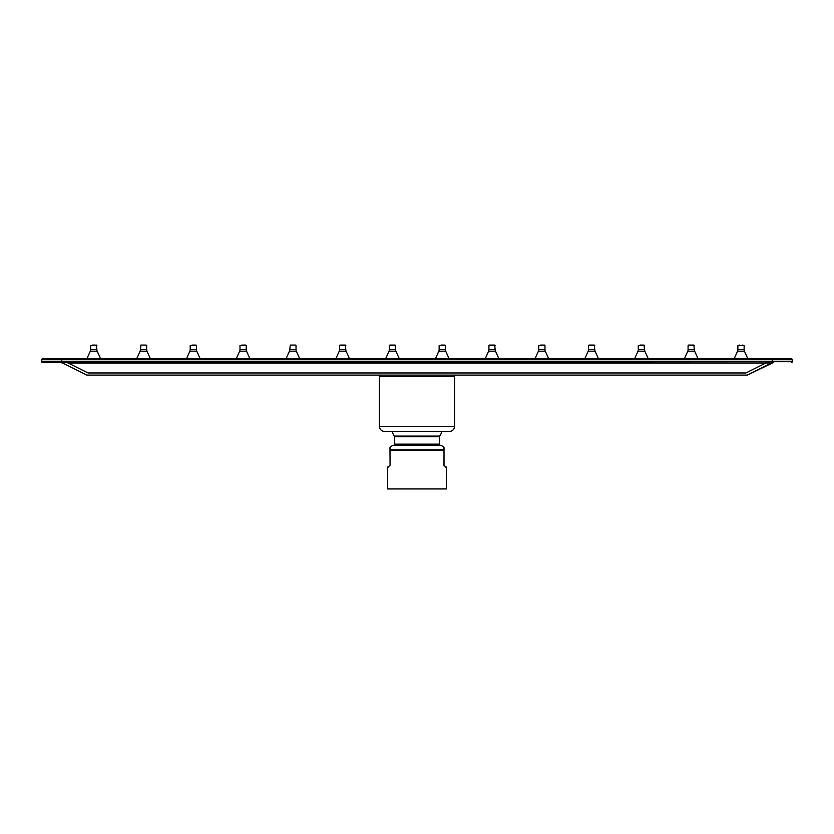 <?xml version="1.0" encoding="UTF-8"?>
<svg xmlns="http://www.w3.org/2000/svg" width="834" height="834" viewBox="0 0 834 834"><rect width="100%" height="100%" fill="white"/><g stroke="black" fill="none" stroke-linecap="round" stroke-linejoin="round"><path stroke-width="1.25" d="M42.597 358.828A0.897 0.897 0 0 0 41.7 359.725A0.897 0.897 0 0 1 42.597 358.828L791.403 358.828A0.897 0.897 0 0 1 792.3 359.725L792.3 361.685L41.7 361.685L41.7 359.725L792.3 359.725M771.481 362.988L773.462 362.582A5.004 5.004 90 0 0 771.419 363.019L42.597 362.582A0.897 0.897 0 0 1 41.7 361.685A0.897 0.897 0 0 0 42.597 362.582A0.897 0.897 0 0 1 41.7 361.685M772.68 362.582L773.222 362.582M773.452 362.582L772.284 362.582L772.284 358.828M769.803 362.582L765.633 362.582L765.633 363.113L68.367 363.113L88.102 372.975L745.898 372.975L765.633 363.113M61.455 362.665L60.538 362.582A5.004 5.004 0 0 1 62.769 363.113M66.866 362.582L68.367 363.113M764.945 366.251L758.398 369.525L764.945 366.251M791.403 362.582A0.897 0.897 0 0 0 792.3 361.685A0.897 0.897 0 0 1 791.403 362.582A0.897 0.897 0 0 0 792.3 361.685M773.326 362.582L747.264 375.091L86.736 375.091L747.264 375.091L772.284 362.582L747.264 375.091L86.736 375.091L61.716 362.582L61.716 358.828M739.758 345.067L737.881 345.568L739.758 345.067L737.881 345.568L739.758 345.067L737.881 345.568L739.758 345.067L737.881 345.568L739.758 345.067L737.881 345.568L739.758 345.067L737.881 345.568L737.881 349.696L744.136 349.696L744.136 345.568L737.881 345.568L744.136 345.568L742.26 345.067M694.347 345.568L688.092 345.568L688.092 349.696L694.347 349.696L693.846 345.067L688.592 345.067M644.056 345.067L638.302 345.568L644.056 345.067L644.557 349.696A3.753 3.753 0 0 0 644.89 351.239L648.31 358.828M594.767 345.568L588.512 345.568L588.512 349.696L594.767 349.696L594.267 345.067L589.013 345.067M544.977 345.568L538.722 345.568L538.722 349.696L544.977 349.696L544.977 345.568L543.101 345.067M540.599 345.067L544.477 345.067M495.188 345.568L488.933 345.568L488.933 349.696L495.188 349.696L494.687 345.067L489.433 345.067M445.398 345.568L439.143 345.568L439.143 349.696L445.398 349.696L445.398 345.568L443.521 345.067M441.019 345.067L444.897 345.067M395.608 345.568L389.353 345.568L389.353 349.696L395.608 349.696L395.108 345.067L389.853 345.067M345.818 345.568L339.563 345.568L339.563 349.696L345.818 349.696L345.318 345.067L340.063 345.067M294.152 345.067L291.65 345.067M295.528 345.067L290.274 345.067L289.773 349.696A3.753 3.753 0 0 1 289.44 351.239L286.02 358.828M737.881 349.696A3.753 3.753 0 0 1 737.548 351.239L734.129 358.828M744.136 349.696A3.753 3.753 0 0 0 744.47 351.239L747.889 358.828M689.968 345.067L692.47 345.067L689.968 345.067M688.092 349.696A3.753 3.753 0 0 1 687.758 351.239L684.339 358.828M694.347 349.696A3.753 3.753 0 0 0 694.68 351.239L698.1 358.828M640.178 345.067L642.68 345.067M644.557 345.568L638.302 345.568L638.302 349.696A3.753 3.753 0 0 1 637.968 351.239L634.549 358.828M588.512 349.696A3.753 3.753 0 0 1 588.178 351.239L584.759 358.828M594.767 349.696A3.753 3.753 0 0 0 595.101 351.239L598.52 358.828M538.722 349.696A3.753 3.753 0 0 1 538.389 351.239L534.969 358.828M544.977 349.696A3.753 3.753 0 0 0 545.311 351.239L548.73 358.828M488.933 349.696A3.753 3.753 0 0 1 488.599 351.239L485.179 358.828M495.188 349.696A3.753 3.753 0 0 0 495.521 351.239L498.941 358.828M439.143 349.696A3.753 3.753 0 0 1 438.809 351.239L435.39 358.828M445.398 349.696A3.753 3.753 0 0 0 445.731 351.239L449.151 358.828M391.229 345.067L393.731 345.067L391.229 345.067M389.353 349.696A3.753 3.753 0 0 1 389.019 351.239L385.6 358.828M395.608 349.696A3.753 3.753 0 0 0 395.942 351.239L399.361 358.828M339.563 349.696A3.753 3.753 0 0 1 339.229 351.239L335.81 358.828M345.818 349.696A3.753 3.753 0 0 0 346.152 351.239L349.571 358.828M296.028 345.568L296.028 349.696A3.753 3.753 0 0 0 296.362 351.239L299.781 358.828M246.238 345.568L239.983 345.568L239.983 349.696L246.238 349.696L246.238 345.568L244.362 345.067M241.86 345.067L245.738 345.067M239.983 349.696A3.753 3.753 0 0 1 239.65 351.239L236.23 358.828M246.238 349.696A3.753 3.753 0 0 0 246.572 351.239L249.992 358.828M195.948 345.067L190.194 345.568L196.449 345.568L195.948 345.067M192.07 345.067L194.572 345.067M190.194 349.696L196.449 349.696L196.449 345.568L190.194 345.568L190.194 349.696A3.753 3.753 0 0 1 189.86 351.239L186.441 358.828M196.449 349.696A3.753 3.753 0 0 0 196.782 351.239L200.202 358.828M144.782 345.067L142.28 345.067M146.158 345.067L140.904 345.067L140.404 349.696A3.753 3.753 0 0 1 140.07 351.239L136.651 358.828M146.659 345.568L146.659 349.696A3.753 3.753 0 0 0 146.993 351.239L150.412 358.828M96.369 345.067L90.614 345.568L96.369 345.067L96.869 349.696A3.753 3.753 0 0 0 97.203 351.239L100.622 358.828M92.491 345.067L94.993 345.067M96.869 345.568L90.614 345.568L90.614 349.696A3.753 3.753 0 0 1 90.28 351.239L86.861 358.828M86.736 375.091L61.716 362.582L86.736 375.091M453.029 375.091A1.501 1.501 90 0 1 454.53 376.593L454.53 426.382L379.47 426.382L379.47 376.593A1.501 1.501 -90 0 1 380.971 375.091M379.47 426.382A5.004 5.004 -90 0 0 384.474 431.387L449.526 431.387A5.004 5.004 90 0 0 454.53 426.382M392.001 431.387A22.727 22.727 0 0 0 394.284 436.088L439.716 436.088A22.727 22.727 0 0 0 441.999 431.387M394.284 436.088A1.251 1.251 -90 0 1 394.482 436.755L439.518 436.755A1.251 1.251 90 0 1 439.716 436.088M394.482 436.755L394.482 444.126L439.518 444.126L439.518 436.755M394.482 444.126A1.251 1.251 90 0 1 393.544 445.346L440.456 445.346A1.251 1.251 -90 0 1 439.518 444.126M440.456 445.346A9.278 9.278 0 0 1 443.5 446.763L443.771 449.86L390.229 449.86L390.468 446.961M443.646 447.973L443.5 446.763A1.251 1.251 180 0 1 444.022 447.785L444.022 450.464A1.251 1.011 180 0 0 443.771 449.86A1.251 1.147 -90 0 1 443.917 450.464L390.083 450.464A1.251 1.147 -90 0 1 390.229 449.86L390.5 446.763A9.278 9.278 0 0 1 393.544 445.346M390.229 449.86A1.251 1.011 0 0 0 389.978 450.464L390.083 465.163L387.601 467.666L387.601 488.933L446.398 488.933L446.398 467.666A1.251 1.251 -87.1 0 0 445.21 466.414L444.022 465.163L444.022 450.464L443.959 465.633M389.978 450.464L389.978 447.785A1.251 1.251 180 0 1 390.5 446.763M446.398 467.666L444.032 465.351M444.022 465.163L445.21 466.414L444.074 465.518M387.601 467.666A1.251 1.251 87.1 0 1 388.79 466.414M737.548 351.239L744.47 351.239M687.758 351.239L694.68 351.239M638.302 349.696L644.557 349.696M637.968 351.239L644.89 351.239M588.178 351.239L595.101 351.239M538.389 351.239L545.311 351.239M488.599 351.239L495.521 351.239M438.809 351.239L445.731 351.239M389.019 351.239L395.942 351.239M339.229 351.239L346.152 351.239M289.773 349.696L296.028 349.696M289.44 351.239L296.362 351.239M239.65 351.239L246.572 351.239M189.86 351.239L196.782 351.239M140.404 349.696L146.659 349.696M140.07 351.239L146.993 351.239M90.614 349.696L96.869 349.696M90.28 351.239L97.203 351.239M454.53 376.593L379.47 376.593M61.205 362.582L60.601 362.582M62.467 362.967L60.538 362.582M65.876 362.582L64.677 362.582M61.32 362.582L60.778 362.582"/></g></svg>

